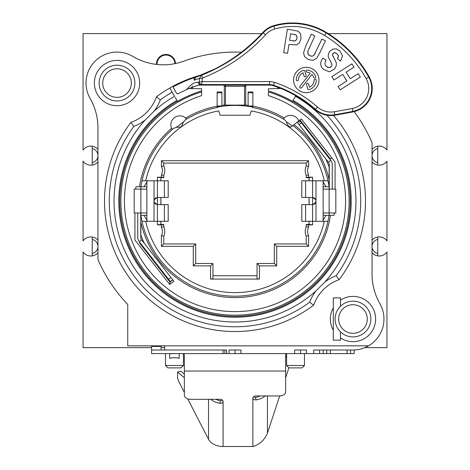 <?xml version="1.0" encoding="UTF-8"?>
<svg xmlns="http://www.w3.org/2000/svg" width="470" height="470" viewBox="0 0 470 470"><rect width="100%" height="100%" fill="white"/><g stroke="black" fill="none" stroke-linecap="round" stroke-linejoin="round"><path stroke-width="0.7" d="M223.086 353.587L151.581 353.587L151.581 350.009L226.658 350.009L224.871 350.009L224.871 353.587L223.086 353.587L223.086 350.009M313.654 353.587L313.654 350.009L354.169 350.009L354.169 353.587L224.871 353.587M306.505 353.587L306.505 350.009L294.584 350.009L294.584 353.587M240.957 353.587L240.957 350.009L229.043 350.009L229.043 353.587M284.867 120.009L286.359 121.765L292.381 125.972L298.415 121.254L299.278 122.359A8.936 8.936 0 0 0 283.339 119.028L284.867 120.009A95.157 95.157 0 0 0 252.343 107.483L252.484 107.048A95.616 95.616 0 0 0 217.516 107.048L217.657 107.483A95.157 95.157 0 0 0 185.098 120.026L186.643 119.039L185.685 118.064A96.526 96.526 0 0 1 217.122 106.191M192.259 77.756L192.259 78.384M313.472 204.509L312.585 204.62L312.585 197.471L301.799 197.471L301.799 180.786L327.972 180.786A95.163 95.163 0 0 1 329.082 186.749L329.147 167.12A100.075 100.075 0 0 0 325.745 158.86L297.14 122.253L294.038 124.679A96.526 96.526 0 0 1 329.147 179.728L329.147 186.749L325.974 186.749L322.532 180.786M284.209 118.005A96.526 96.526 0 0 0 252.878 106.191M248.107 105.415A96.526 96.526 0 0 0 245.728 105.115L224.272 105.115A96.526 96.526 0 0 0 221.893 105.415M246.856 85.094A1.193 1.193 0 0 1 246.915 85.094L246.503 85.17M277.741 88.754L277.741 87.256M280.86 88.478L268.37 88.754L268.37 90.927A115.062 115.062 0 0 1 292.534 101.403L293.098 100.421A116.19 116.19 0 0 1 324.006 275.731A116.19 116.19 0 0 1 145.994 275.731A116.19 116.19 0 0 1 176.902 100.421L177.466 101.403A115.062 115.062 0 0 1 201.63 90.927L201.63 95.639A110.562 110.562 0 0 0 145.389 265.808A110.562 110.562 0 0 0 324.611 265.808A110.562 110.562 0 0 0 268.37 95.639L268.37 91.897A114.139 114.139 0 0 1 327.725 267.595A114.139 114.139 0 0 1 142.275 267.595A114.139 114.139 0 0 1 201.63 91.897L201.63 88.754L189.14 88.478M192.259 86.004L192.259 88.754M197.124 85.558A11.915 11.915 0 0 1 200.408 85.094L269.592 85.094L269.592 84.571L201.554 84.571L202.188 81.592L269.592 81.592A15.416 15.416 0 0 1 274.462 82.379A125.055 125.055 0 0 1 317.438 107.007A20.333 20.333 0 0 0 334.299 111.754A852.774 852.774 0 0 0 352.288 108.453A20.333 20.333 0 0 0 366.13 78.543A118.052 118.052 0 0 0 324.664 35.532A62.04 62.04 0 0 0 274.692 29.017A20.333 20.333 0 0 0 265.485 34.774C248.424 53.539 227.498 67.95 202.699 78.002L202.3 78.549L202.188 81.592L199.268 82.103A2.385 2.28 83.3 0 0 201.554 84.571L196.648 85.704A121.554 121.554 0 0 0 196.53 85.74M199.268 82.103L198.134 82.232C194.386 82.133 190.597 84.547 186.76 89.476L196.648 85.704A11.915 11.915 0 0 1 196.707 85.681M223.191 85.094L223.086 85.094A1.193 1.193 0 0 1 224.272 86.286L245.728 86.286A1.193 1.193 0 0 1 246.915 85.094L244.535 85.094L244.535 105.004M135.642 189.128A100.075 100.075 0 0 1 135.953 186.749L139.537 186.749A96.526 96.526 0 0 1 171.574 128.287L172.202 129.497L173.618 128.339L176.174 127.405L181.297 126.865L183.417 122.165L185.098 120.026M134.925 212.963L134.925 240.053L169.723 284.479L173.894 281.219L141.617 239.906A4.171 4.171 0 0 1 140.736 237.332L140.736 212.963M334.358 212.963A100.075 100.075 0 0 1 334.047 215.348L330.463 215.348A96.526 96.526 0 0 1 140.853 222.363L140.853 234.976A100.075 100.075 0 0 0 144.308 243.343M335.075 189.128L335.075 162.044L301.317 118.992L298.832 120.931M164.688 347.63L161.116 347.63M151.581 347.63L83.055 347.63L83.055 252.008A9.535 9.535 0 0 0 97.954 252.76M97.954 161.95A9.535 9.535 0 0 1 83.055 161.198L83.055 240.893A9.535 9.535 0 0 1 97.954 240.147M261.796 33.611L83.055 33.611L83.055 150.083A9.535 9.535 0 0 1 97.954 149.337A9.535 9.535 0 0 0 92.232 146.217L92.232 165.07M328.207 33.611L386.945 33.611L386.945 150.083A9.535 9.535 0 0 0 372.046 149.337M372.046 240.147A9.535 9.535 0 0 1 386.945 240.893L386.945 161.198A9.535 9.535 0 0 1 372.046 161.95M364.896 347.63L386.945 347.63L386.945 252.008A9.535 9.535 0 0 1 372.046 252.76M156.475 64.408A9.535 9.535 0 0 1 165.763 54.473A9.535 9.535 0 0 1 175.522 63.532M187.33 79.571L187.33 80.211L186.22 80.658M187.653 80.088L187.324 80.217M174.07 86.327L173.019 86.891C180.844 82.767 187.888 79.718 194.157 77.738A129.896 129.896 0 0 1 195.538 77.291L194.604 77.591M173.078 86.862L176.432 93.183L178.042 93.665L186.76 89.476M172.138 92.167A125.725 125.725 0 0 0 160.346 99.887A46.477 46.477 0 0 1 154.019 111.202A120.96 120.96 0 0 1 174.523 96.297L169.752 88.037A130.49 130.49 0 0 1 201.847 74.836M164.688 345.838L164.688 350.009M137.751 212.963L137.751 237.332A7.15 7.15 0 0 0 139.267 241.739L170.41 281.601L172.76 279.762M151.446 257.319L150.711 256.379L151.969 258.964M152.879 259.158L152.121 258.189M156.263 263.488L155.505 263.488M161.116 269.698L161.116 270.667M157.074 64.472A8.936 8.936 0 0 1 165.828 55.066A8.936 8.936 0 0 1 174.934 63.65M218.762 52.969L217.722 53.092M352.982 350.009A30.985 30.985 0 0 0 379.889 303.661A59.584 59.584 0 0 1 372.046 274.122L372.046 142.668A148.961 148.961 0 0 0 354.139 111.625M241.38 52.223A148.961 148.961 0 0 0 183.782 61.165A59.584 59.584 0 0 1 132.851 56.435A30.985 30.985 0 0 0 90.111 98.43A59.584 59.584 0 0 1 97.954 127.975L97.954 259.428A148.961 148.961 0 0 0 127.746 304.425L127.746 345.838L368.504 345.838M226.658 353.587L226.658 350.009M340.468 337.895L340.468 331.791A17.878 17.878 0 0 1 340.468 306.258L340.468 300.154A22.642 22.642 0 0 1 370.019 333.935A22.642 22.642 0 0 1 340.468 337.895L340.468 340.18L333.318 340.18L333.318 330.251A22.642 22.642 0 0 1 333.318 307.797L333.318 330.251M352.982 333.324A14.3 14.3 0 0 1 338.676 319.024A14.3 14.3 0 0 1 352.982 304.724A14.3 14.3 0 0 1 367.281 319.024A14.3 14.3 0 0 1 352.982 333.324M139.666 83.067A22.642 22.642 0 0 1 117.018 105.709A22.642 22.642 0 0 1 94.376 83.067A22.642 22.642 0 0 1 117.018 60.424A22.642 22.642 0 0 1 139.666 83.067M340.468 300.154L340.468 297.874L333.318 297.874L333.318 307.797M160.346 99.887L156.369 96.908A41.712 41.712 0 0 1 130.86 122.417L130.86 122.417A130.49 130.49 0 0 0 313.631 305.189L313.631 305.189A41.712 41.712 0 0 1 339.14 279.679A130.49 130.49 0 0 0 333.459 115.409A130.49 130.49 0 0 1 339.14 279.679L336.162 275.696A125.725 125.725 0 0 0 326.873 115.221M134.896 83.067A17.878 17.878 0 0 1 117.018 100.944A17.878 17.878 0 0 1 99.147 83.067A17.878 17.878 0 0 1 117.018 65.195A17.878 17.878 0 0 1 134.896 83.067M117.018 68.767A14.3 14.3 0 0 1 131.324 83.067A14.3 14.3 0 0 1 117.018 97.366A14.3 14.3 0 0 1 102.719 83.067A14.3 14.3 0 0 1 117.018 68.767M340.468 331.791A17.878 17.878 0 0 0 365.66 331.626A17.878 17.878 0 0 0 365.66 306.428A17.878 17.878 0 0 0 340.468 306.258M295.777 95.78L295.477 96.297A120.96 120.96 0 0 1 324.84 282.035A46.477 46.477 0 0 1 336.162 275.696M315.981 290.895A120.96 120.96 0 0 1 149.478 286.583A120.96 120.96 0 0 1 145.142 120.073A46.477 46.477 0 0 1 133.838 126.395A125.725 125.725 0 0 0 309.654 302.21A46.477 46.477 0 0 1 315.981 290.895L324.846 282.035M177.366 101.22A115.273 115.273 0 0 0 146.699 275.144A115.273 115.273 0 0 0 323.301 275.144A115.273 115.273 0 0 0 292.634 101.22L295.477 96.297M175.116 97.325L176.902 100.421M154.019 111.196L145.148 120.067M133.838 126.395L130.86 122.417A130.49 130.49 0 0 0 313.631 305.189L309.654 302.21M169.752 88.037A130.49 130.49 0 0 0 156.369 96.908A130.49 130.49 0 0 1 169.752 88.037L173.777 95.005M185.768 80.2L185.997 80.752M151.581 350.009L151.581 345.838M161.116 345.838L161.116 350.009M210.378 399.312L211.247 399.635A15.492 10.957 180 0 0 219.743 403.266C221.846 403.313 222.962 402.696 223.086 401.415A2.979 2.109 180 0 0 220.101 399.312L190.309 399.312A5.957 4.212 180 0 1 184.352 395.1L184.352 354.703L183.4 353.998M286.6 353.998L285.648 354.703L285.648 391.727A5.957 4.212 180 0 1 279.691 395.94L255.856 395.94A2.979 2.109 180 0 0 252.878 398.049C253.001 399.324 254.111 399.941 256.215 399.894L255.445 397.426A11.915 8.425 180 0 0 260.028 395.94M187.73 398.895L208.527 439.291A15.492 10.957 0 0 0 223.086 446.5L252.878 446.5A15.492 10.957 0 0 0 253.371 446.494C260.133 444.074 264.816 439.632 267.436 433.164L279.668 395.94M350.596 350.009L350.596 353.587M347.019 350.009L347.019 353.587M330.334 350.009L330.334 353.587M326.762 350.009L326.762 353.587M323.184 350.009L323.184 353.587M319.612 350.009L319.612 353.587M219.743 403.266L220.512 400.798L222.522 400.187M184.352 377.739L177.566 372.023L177.566 376.623A3.578 0.864 -104.4 0 0 178.794 381.528L184.352 392.332M265.086 395.94A15.492 10.957 180 0 1 256.215 399.894M285.648 377.757L288.915 367.816M286.6 355.708L285.648 357.558M253.436 396.815L255.445 397.426M220.512 400.798A11.915 8.425 180 0 1 215.936 399.312M184.352 374.044L180.927 371.153L177.566 372.023M211.247 399.635L211.794 399.312M377.768 165.07L377.768 146.217M377.768 255.88L377.768 237.027M377.768 239.447A7.15 7.15 0 0 0 377.768 253.459M377.768 148.638A7.15 7.15 0 0 0 377.768 162.649M92.232 237.027L92.232 255.88M92.232 162.649A7.15 7.15 0 0 0 92.232 148.638M92.232 253.459A7.15 7.15 0 0 0 92.232 239.447M300.541 353.587L300.541 350.009M235 353.587L235 350.009M327.613 161.204L325.745 158.86M332.249 189.128L332.249 164.758A7.15 7.15 0 0 0 330.733 160.358L301.423 122.846L299.073 124.679L297.24 122.329L298.491 121.354M298.879 121.049L299.59 120.496L301.423 122.846M329.264 189.128L329.264 164.758A4.171 4.171 0 0 0 328.383 162.191L299.073 124.679M323.131 215.942L323.219 212.963L335.821 212.963L335.821 189.128L323.219 189.128L323.131 186.149M330.463 215.348L329.082 215.348A95.163 95.163 0 0 1 327.978 221.305L312.585 221.305L312.585 224.883L308.59 224.883L308.59 227.221A9.535 9.535 0 0 0 308.59 235.652L308.59 246.333L276.713 246.333L276.713 265.879L259.428 265.879L259.428 279.08L210.572 279.08L210.572 265.879L193.287 265.879L193.287 246.333L161.41 246.333L161.41 235.652A9.535 9.535 0 0 0 161.41 227.221L161.41 224.883L157.415 224.883L157.415 221.305L142.022 221.305A95.163 95.163 0 0 1 140.918 215.348L144.026 215.348L147.468 221.305M156.528 197.582L157.415 197.471L157.415 204.62L156.528 204.509M155.582 204.115L154.977 203.669M154.407 202.987L154.019 202.188L154.407 199.11M154.983 198.428L155.599 197.964M164.406 204.62L164.406 221.305L168.201 221.305L168.201 204.62L157.415 204.62L154.019 202.188L154.019 199.903L157.415 197.471L168.201 197.471L168.201 180.786L157.415 180.786L157.415 177.214L161.41 177.214L161.41 174.875L163.795 175.398A11.915 11.915 0 0 0 163.795 165.922L163.795 163.09L161.41 160.711L308.59 160.711L306.205 163.09L163.795 163.09M139.537 186.749L140.918 186.749A95.163 95.163 0 0 1 142.022 180.786L157.415 180.786L157.415 197.471M327.972 180.786L327.978 180.786A95.157 95.157 0 0 0 292.922 125.549L291.03 127.029C288.827 126.971 287.27 125.214 286.359 121.765M147.468 180.786L144.026 186.749L146.869 186.749M140.918 186.749L144.026 186.749M322.532 221.305L325.974 215.348L329.082 215.348M146.869 181.82L146.869 220.271M144.026 215.348L146.869 215.348M323.131 186.749L325.974 186.749M323.131 215.348L325.974 215.348M140.853 215.348L140.853 212.963M140.853 189.128L140.853 186.749M252.878 106.719L248.107 105.932L248.107 91.973L252.878 91.973L252.878 106.719M221.893 105.932L217.122 106.719L217.122 91.973L221.893 91.973L221.893 105.932M324.312 180.786A91.579 91.579 0 0 0 251.262 110.92L249.899 115.244L220.101 115.244L218.738 110.92A91.579 91.579 0 0 0 145.688 180.786M313.472 197.582L312.585 197.471L312.585 177.214L306.205 177.255L306.205 177.631L309.066 177.631L309.066 180.786M308.59 224.883L306.205 224.842L306.205 226.699A11.915 11.915 0 0 0 306.205 236.175L306.205 243.948L274.327 243.948L274.327 263.494L274.327 243.948L276.713 246.333M308.59 227.221L306.205 226.699A11.915 11.915 0 0 0 306.205 236.175L308.59 235.652M160.869 221.305L160.869 224.531L163.795 224.466L163.795 224.842L161.41 224.883M160.869 224.531L157.415 224.807M306.205 224.842L306.205 224.466L309.066 224.466L309.066 221.305M312.585 224.807L309.066 224.466M309.066 204.62L309.066 197.471M257.049 275.731L257.049 263.494L257.049 278.745L257.049 275.731L212.951 275.731M193.287 246.333L195.673 243.948L195.673 263.494L195.673 243.948L163.795 243.948L163.795 236.175A11.915 11.915 0 0 0 163.795 226.699L163.795 224.842M157.415 177.284L160.869 177.566L160.934 180.786M160.934 197.471L160.934 204.62M160.934 221.305L160.934 224.466M160.934 177.631L163.795 177.631L163.795 175.398A11.915 11.915 0 0 0 163.795 165.922L161.41 166.445L161.41 160.711M301.799 204.62L301.799 221.305L312.585 221.305L312.585 204.62L301.799 204.62M306.205 163.09L306.205 165.922A11.915 11.915 0 0 0 306.205 175.398L306.205 177.255M308.59 160.711L308.59 166.445L306.205 165.922M308.59 166.445A9.535 9.535 0 0 0 308.59 174.875L306.205 175.398M163.795 177.255L161.41 177.214M312.585 177.284L309.066 177.631M160.869 177.566L160.869 180.786M160.869 197.471L160.869 204.62M308.59 246.333L306.205 243.948M276.713 265.879L274.327 263.494L257.049 263.494L259.428 265.879M259.428 279.08L257.049 278.745M210.572 279.08L212.951 278.745L212.951 263.494L195.673 263.494L193.287 265.879M210.572 265.879L212.951 263.494M161.41 246.333L163.795 243.948M161.41 235.652L163.795 236.175A11.915 11.915 0 0 0 163.795 226.699L161.41 227.221M315.593 199.11L315.981 199.903L315.593 202.987M315.018 203.669L314.401 204.133M314.418 197.976L315.023 198.428M312.585 197.471L315.981 199.903L315.981 202.188L312.585 204.62M323.131 220.271L323.131 181.82M329.958 159.371L330.41 159.019L299.96 120.05M140.042 242.726L139.572 243.09L170.017 282.065L172.837 279.862M329.147 215.348L329.147 212.963M329.147 189.128L329.147 186.749M331.761 157.961L330.41 159.019M292.381 125.972L291.03 127.029M169.723 284.479L170.017 282.065M309.131 224.531L309.131 221.305M309.131 204.62L309.131 197.471M309.131 180.786L309.131 177.566M164.406 221.305L157.415 221.305L157.415 204.62M172.202 129.497A8.936 8.936 0 0 1 174.558 117.547A8.936 8.936 0 0 1 186.643 119.039M224.272 105.115L224.272 86.286M223.491 85.164L224.736 85.094M269.592 81.592L269.592 84.571A12.443 12.443 0 0 1 273.522 85.205A122.077 122.077 0 0 1 315.476 109.252A23.312 23.312 0 0 0 334.805 114.692L334.899 115.209A23.835 23.835 0 0 1 315.129 109.645A121.554 121.554 0 0 0 293.768 94.64L290.137 92.719A121.554 121.554 0 0 0 280.708 88.413A121.554 121.554 0 0 1 290.137 92.719A121.554 121.554 0 0 0 273.352 85.704A11.915 11.915 0 0 0 269.592 85.094M280.008 88.131L279.392 87.89M278.927 87.708L278.628 87.59M192.259 87.256L189.956 88.148M191.361 87.596L190.514 87.925M189.322 88.401L189.292 88.413A121.554 121.554 0 0 0 188.535 88.724A121.554 121.554 0 0 1 189.292 88.413M283.663 52.681L287.552 53.298L288.956 44.415L296.594 44.914L299.39 42.87L301.029 38.734L300.63 33.963L298.168 31.196L287.387 29.14L283.663 52.681M311.275 34.198L305.935 45.737L303.544 52.728L304.513 56.57L308.385 59.573L313.231 60.36L316.78 58.186L320.17 52.105L325.422 40.743L321.856 39.092L314.072 55.143L312.286 56.183L310.012 55.789L308.009 53.915L307.909 51.183L314.847 35.849L311.275 34.198M322.955 58.063C319.776 62.534 319.999 66.341 323.619 69.484L329.499 71.81L334.37 69.137L336.238 65.918L336.32 62.733L332.525 55.09L333.007 53.345L334.746 52.658L337.037 53.762L338.377 55.953L337.472 58.715L340.591 61.147L342.542 55.766L339.722 50.825L336.291 48.904L332.895 49.062L329.928 51.136L328.383 53.95L328.254 56.946L331.826 63.867L332.026 65.289L331.391 66.57L329.106 67.639L326.374 66.493C324.553 64.913 324.476 62.833 326.156 60.248L322.955 58.063M331.826 76.686L333.947 80L342.724 74.383L346.901 80.916L338.124 86.533L340.245 89.846L360.32 76.998L358.199 73.684L350.297 78.743L346.12 72.21L354.022 67.151L351.901 63.838L331.826 76.686M318.971 79.994A12.69 12.69 0 0 0 306.276 67.304A12.69 12.69 0 0 0 293.586 79.994A12.69 12.69 0 0 0 306.276 92.684A12.69 12.69 0 0 0 318.971 79.994M290.642 33.734L295.695 34.821L296.799 36.102L297.005 38.164L296.188 40.05L294.743 40.937L289.585 40.432L290.642 33.734M299.93 86.374L310.229 73.191A7.867 7.867 0 0 0 307.098 72.169A1.075 1.075 0 0 1 306.146 70.994A1.075 1.075 0 0 1 307.327 70.036A10.011 10.011 0 0 1 315.687 76.569A1.075 1.075 0 0 1 315.041 77.944A1.075 1.075 0 0 1 313.666 77.303A7.867 7.867 0 0 0 311.921 74.513L301.623 87.696A1.075 1.075 0 0 1 300.113 87.884A1.075 1.075 0 0 1 299.93 86.374M303.52 70.371A10.011 10.011 0 0 0 296.276 79.642A1.075 1.075 0 0 0 297.31 80.752A1.075 1.075 0 0 0 298.415 79.718A7.867 7.867 0 0 1 303.097 72.797L304.014 75.993A1.075 1.075 0 0 0 305.341 76.728A1.075 1.075 0 0 0 306.076 75.4L304.848 71.105A1.075 1.075 0 0 0 303.52 70.371M309.454 87.185A7.867 7.867 0 0 0 314.136 80.27A1.075 1.075 0 0 1 315.247 79.23A1.075 1.075 0 0 1 316.281 80.341A10.011 10.011 0 0 1 309.037 89.617A1.075 1.075 0 0 1 307.709 88.883L306.481 84.582A1.075 1.075 0 0 1 307.215 83.261A1.075 1.075 0 0 1 308.543 83.995L309.454 87.185M334.899 115.209A856.275 856.275 0 0 0 352.958 111.889A23.835 23.835 0 0 0 369.185 76.833A121.554 121.554 0 0 0 326.486 32.542A65.541 65.541 0 0 0 273.699 25.656A23.835 23.835 0 0 0 262.871 32.448L263.288 32.765C246.527 51.201 225.97 65.353 201.601 75.235L199.445 78.443L199.315 82.08A2.385 2.191 46 0 0 201.595 84.447M202.3 78.549L199.445 78.443L194.063 80.247L194.157 77.738M177.349 93.794A1.193 1.193 0 0 0 177.684 93.788M173.019 86.891L176.432 93.183M262.871 32.448C248.953 47.652 232.797 59.896 214.396 69.178L195.52 77.245L201.601 75.235L202.699 78.002M194.063 80.247L196.031 77.121L195.538 77.291M195.538 77.239L196.031 77.121M194.568 77.603L195.226 77.362M200.408 85.094L200.408 84.7A2.385 2.268 -96.3 0 1 198.134 82.232M294.103 41.002L293.127 40.955M295.73 40.479L295.248 40.773M296.817 38.934L296.541 39.55M296.987 36.684L297.063 37.359M296.118 35.127L296.482 35.538M294.085 34.322L295.101 34.58M307.909 51.183L308.185 50.407M308.655 49.279L309.424 47.564M307.774 53.133L307.721 52.241M309.072 55.237L308.438 54.614M311.634 56.224L310.882 56.106M313.519 55.654L312.932 55.989M315.323 53.104L314.589 54.414M325.493 65.489L325.052 64.472M324.958 63.344L325.269 61.964M328.26 67.539L327.361 67.186M330.727 67.157L329.981 67.504M331.485 63.18L332.026 65.289L331.391 66.57M330.851 62.081L331.05 62.422M338.353 56.682L338.083 57.587M337.765 54.538L338.183 55.26M335.41 52.781L336.168 53.128M333.483 52.94L334.035 52.711M332.513 54.42L332.672 53.862M333.283 56.941L332.742 55.824M245.728 86.286L245.728 105.115M146.869 186.149L146.781 189.128L140.877 189.128L140.877 212.963L146.781 212.963L146.869 215.942M140.877 212.963L134.179 212.963L134.179 189.128L140.877 189.128M165.522 353.587L165.522 365.501L183.4 365.501L183.4 353.587M179.229 353.675L179.229 358.322A7.743 2.902 180 0 0 169.694 358.322L169.694 353.675L179.229 353.587M183.4 365.501L181.015 367.887L167.907 367.887L165.522 365.501M302.093 367.887L288.985 367.887L286.6 365.501L304.478 365.501L302.093 367.887M304.478 353.587L304.478 365.501M286.6 353.587L286.6 365.501M158.126 265.867L157.368 265.867M151.581 346.437L161.116 346.437M184.352 371.036L285.648 371.036M252.878 446.5L252.878 398.049M223.086 446.5L223.086 401.415M208.527 439.291L208.527 399.312M267.436 433.164L267.436 395.94M330.733 160.358L328.383 162.191M329.123 212.963L329.123 189.128M154.019 180.786L154.019 221.305M315.981 221.305L315.981 180.786M327.972 221.305A95.157 95.157 0 0 1 142.028 221.305M173.618 128.339A95.157 95.157 0 0 0 142.028 180.786M248.659 106.014L252.878 106.014M217.122 106.014L221.341 106.014M248.107 92.807L252.878 92.807M217.122 92.807L221.893 92.807M145.688 221.305A91.579 91.579 0 0 0 324.312 221.305M308.59 174.875L308.59 177.214M161.41 174.875A9.535 9.535 0 0 0 161.41 166.445M163.795 175.398A11.915 11.915 0 0 0 163.795 165.922M305.594 197.471L305.594 180.786M305.594 221.305L305.594 204.62M164.406 180.786L164.406 197.471M183.417 122.165L176.174 127.405M273.352 85.704L274.462 82.379M317.438 107.007L315.129 109.645M334.299 111.754L334.805 114.692A855.752 855.752 0 0 0 352.858 111.372A23.312 23.312 0 0 0 368.727 77.086A121.031 121.031 0 0 0 326.215 32.988A65.019 65.019 0 0 0 273.846 26.161A23.312 23.312 0 0 0 263.288 32.765L265.485 34.774M352.288 108.453L352.958 111.889M366.13 78.543L369.185 76.833M324.664 35.532L326.486 32.542M274.692 29.017L273.699 25.656M225.465 105.004L225.465 85.094M139.267 241.739L141.617 239.906M168.577 279.25L170.927 277.418M224.155 85.094L223.42 85.094M244.535 85.094L245.193 85.094M245.845 85.094L246.58 85.094"/></g></svg>
